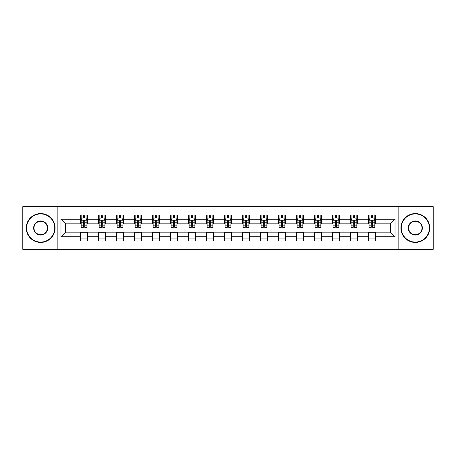 <?xml version="1.0" encoding="UTF-8"?>
<svg xmlns="http://www.w3.org/2000/svg" width="456" height="456" viewBox="0 0 456 456"><rect width="100%" height="100%" fill="white"/><g stroke="black" fill="none" stroke-linecap="round" stroke-linejoin="round"><path stroke-width="0.68" d="M398.829 249.341L433.2 249.341L433.2 206.659L398.829 206.659L398.829 249.341L57.171 249.341L57.171 206.659L22.8 206.659L22.8 249.341L57.171 249.341M398.829 206.659L57.171 206.659M375.413 219.233L375.413 215.021L368.494 215.021L368.494 219.233L357.418 219.233L357.418 215.021L350.499 215.021L350.499 219.233L339.424 219.233L339.424 215.021L332.504 215.021L332.504 219.233L321.429 219.233L321.429 215.021L314.509 215.021L314.509 219.233L303.434 219.233L303.434 215.021L296.514 215.021L296.514 219.233L285.445 219.233L285.445 215.021L278.519 215.021L278.519 219.233L267.45 219.233L267.45 215.021L260.53 215.021L260.53 219.233L249.455 219.233L249.455 215.021L242.535 215.021L242.535 219.233L231.46 219.233L231.46 215.021L224.54 215.021L224.54 219.233L213.465 219.233L213.465 215.021L206.545 215.021L206.545 219.233L195.47 219.233L195.47 215.021L188.55 215.021L188.55 219.233L177.481 219.233L177.481 215.021L170.555 215.021L170.555 219.233L159.486 219.233L159.486 215.021L152.566 215.021L152.566 219.233L141.491 219.233L141.491 215.021L134.571 215.021L134.571 219.233L123.496 219.233L123.496 215.021L116.576 215.021L116.576 219.233L105.501 219.233L105.501 215.021L98.581 215.021L98.581 219.233L87.506 219.233L87.506 215.021L80.587 215.021L80.587 219.233L60.979 219.233L60.979 236.767L65.596 232.15L80.587 232.15L80.587 240.979L87.506 240.979L87.506 232.15L98.581 232.15L98.581 240.979L105.501 240.979L105.501 232.15L116.576 232.15L116.576 240.979L123.496 240.979L123.496 232.15L134.571 232.15L134.571 240.979L141.491 240.979L141.491 232.15L152.566 232.15L152.566 240.979L159.486 240.979L159.486 232.15L170.555 232.15L170.555 240.979L177.481 240.979L177.481 232.15L188.55 232.15L188.55 240.979L195.47 240.979L195.47 232.15L206.545 232.15L206.545 240.979L213.465 240.979L213.465 232.15L224.54 232.15L224.54 240.979L231.46 240.979L231.46 232.15L242.535 232.15L242.535 240.979L249.455 240.979L249.455 232.15L260.53 232.15L260.53 240.979L267.45 240.979L267.45 232.15L278.519 232.15L278.519 240.979L285.445 240.979L285.445 232.15L296.514 232.15L296.514 240.979L303.434 240.979L303.434 232.15L314.509 232.15L314.509 240.979L321.429 240.979L321.429 232.15L332.504 232.15L332.504 240.979L339.424 240.979L339.424 232.15L350.499 232.15L350.499 240.979L357.418 240.979L357.418 232.15L368.494 232.15L368.494 240.979L375.413 240.979L375.413 232.15L390.404 232.15L390.404 223.85L375.413 223.85L375.413 219.233L395.021 219.233L395.021 236.767L375.413 236.767M368.494 236.767L357.418 236.767M350.499 236.767L339.424 236.767M332.504 236.767L321.429 236.767M314.509 236.767L303.434 236.767M296.514 236.767L285.445 236.767M278.519 236.767L267.45 236.767M260.53 236.767L249.455 236.767M242.535 236.767L231.46 236.767M224.54 236.767L213.465 236.767M206.545 236.767L195.47 236.767M188.55 236.767L177.481 236.767M170.555 236.767L159.486 236.767M152.566 236.767L141.491 236.767M134.571 236.767L123.496 236.767M116.576 236.767L105.501 236.767M98.581 236.767L87.506 236.767M80.587 236.767L60.979 236.767M368.494 219.233L368.494 223.85L357.418 223.85L357.418 219.233M350.499 219.233L350.499 223.85L339.424 223.85L339.424 219.233M332.504 219.233L332.504 223.85L321.429 223.85L321.429 219.233M314.509 219.233L314.509 223.85L303.434 223.85L303.434 219.233M296.514 219.233L296.514 223.85L285.445 223.85L285.445 219.233M278.519 219.233L278.519 223.85L267.45 223.85L267.45 219.233M260.53 219.233L260.53 223.85L249.455 223.85L249.455 219.233M242.535 219.233L242.535 223.85L231.46 223.85L231.46 219.233M224.54 219.233L224.54 223.85L213.465 223.85L213.465 219.233M206.545 219.233L206.545 223.85L195.47 223.85L195.47 219.233M188.55 219.233L188.55 223.85L177.481 223.85L177.481 219.233M170.555 219.233L170.555 223.85L159.486 223.85L159.486 219.233M152.566 219.233L152.566 223.85L141.491 223.85L141.491 219.233M134.571 219.233L134.571 223.85L123.496 223.85L123.496 219.233M116.576 219.233L116.576 223.85L105.501 223.85L105.501 219.233M98.581 219.233L98.581 223.85L87.506 223.85L87.506 219.233M80.587 219.233L80.587 223.85L65.596 223.85L60.979 219.233M65.596 223.85L65.596 232.15M395.021 236.767L390.404 232.15M390.404 223.85L395.021 219.233M80.587 217.905L81.162 217.905M83.357 217.905L84.742 217.905M86.931 217.905L87.506 217.905M80.587 223.731L81.162 223.731M83.357 223.731L84.742 223.731M86.931 223.731L87.506 223.731M80.587 232.269L87.506 232.269M80.587 238.095L87.506 238.095M98.581 232.269L105.501 232.269M98.581 238.095L105.501 238.095M98.581 217.905L99.157 217.905M101.352 217.905L102.737 217.905M104.926 217.905L105.501 217.905M98.581 223.731L99.157 223.731M101.352 223.731L102.737 223.731M104.926 223.731L105.501 223.731M116.576 232.269L123.496 232.269M116.576 238.095L123.496 238.095M116.576 217.905L117.152 217.905M119.347 217.905L120.726 217.905M122.92 217.905L123.496 217.905M116.576 223.731L117.152 223.731M119.347 223.731L120.726 223.731M122.92 223.731L123.496 223.731M134.571 232.269L141.491 232.269M134.571 238.095L141.491 238.095M134.571 217.905L135.147 217.905M137.336 217.905L138.721 217.905M140.915 217.905L141.491 217.905M134.571 223.731L135.147 223.731M137.336 223.731L138.721 223.731M140.915 223.731L141.491 223.731M152.566 232.269L159.486 232.269M152.566 238.095L159.486 238.095M152.566 217.905L153.142 217.905M155.331 217.905L156.716 217.905M158.91 217.905L159.486 217.905M152.566 223.731L153.142 223.731M155.331 223.731L156.716 223.731M158.91 223.731L159.486 223.731M170.555 232.269L177.481 232.269M170.555 238.095L177.481 238.095M170.555 217.905L171.137 217.905M173.326 217.905L174.711 217.905M176.899 217.905L177.481 217.905M170.555 223.731L171.137 223.731M173.326 223.731L174.711 223.731M176.899 223.731L177.481 223.731M188.55 232.269L195.47 232.269M188.55 238.095L195.47 238.095M188.55 217.905L189.126 217.905M191.32 217.905L192.706 217.905M194.894 217.905L195.47 217.905M188.55 223.731L189.126 223.731M191.32 223.731L192.706 223.731M194.894 223.731L195.47 223.731M206.545 232.269L213.465 232.269M206.545 238.095L213.465 238.095M206.545 217.905L207.121 217.905M209.315 217.905L210.7 217.905M212.889 217.905L213.465 217.905M206.545 223.731L207.121 223.731M209.315 223.731L210.7 223.731M212.889 223.731L213.465 223.731M224.54 232.269L231.46 232.269M224.54 238.095L231.46 238.095M224.54 217.905L225.116 217.905M227.31 217.905L228.69 217.905M230.884 217.905L231.46 217.905M224.54 223.731L225.116 223.731M227.31 223.731L228.69 223.731M230.884 223.731L231.46 223.731M242.535 232.269L249.455 232.269M242.535 238.095L249.455 238.095M242.535 217.905L243.111 217.905M245.299 217.905L246.685 217.905M248.879 217.905L249.455 217.905M242.535 223.731L243.111 223.731M245.299 223.731L246.685 223.731M248.879 223.731L249.455 223.731M260.53 232.269L267.45 232.269M260.53 238.095L267.45 238.095M260.53 217.905L261.106 217.905M263.294 217.905L264.68 217.905M266.874 217.905L267.45 217.905M260.53 223.731L261.106 223.731M263.294 223.731L264.68 223.731M266.874 223.731L267.45 223.731M278.519 232.269L285.445 232.269M278.519 238.095L285.445 238.095M278.519 217.905L279.1 217.905M281.289 217.905L282.674 217.905M284.863 217.905L285.445 217.905M278.519 223.731L279.1 223.731M281.289 223.731L282.674 223.731M284.863 223.731L285.445 223.731M296.514 232.269L303.434 232.269M296.514 238.095L303.434 238.095M296.514 217.905L297.09 217.905M299.284 217.905L300.669 217.905M302.858 217.905L303.434 217.905M296.514 223.731L297.09 223.731M299.284 223.731L300.669 223.731M302.858 223.731L303.434 223.731M314.509 232.269L321.429 232.269M314.509 238.095L321.429 238.095M314.509 217.905L315.085 217.905M317.279 217.905L318.664 217.905M320.853 217.905L321.429 217.905M314.509 223.731L315.085 223.731M317.279 223.731L318.664 223.731M320.853 223.731L321.429 223.731M332.504 232.269L339.424 232.269M332.504 238.095L339.424 238.095M332.504 217.905L333.079 217.905M335.274 217.905L336.653 217.905M338.848 217.905L339.424 217.905M332.504 223.731L333.079 223.731M335.274 223.731L336.653 223.731M338.848 223.731L339.424 223.731M350.499 232.269L357.418 232.269M350.499 238.095L357.418 238.095M350.499 217.905L351.074 217.905M353.263 217.905L354.648 217.905M356.843 217.905L357.418 217.905M350.499 223.731L351.074 223.731M353.263 223.731L354.648 223.731M356.843 223.731L357.418 223.731M368.494 232.269L375.413 232.269M368.494 238.095L375.413 238.095M368.494 217.905L369.069 217.905M371.258 217.905L372.643 217.905M374.838 217.905L375.413 217.905M368.494 223.731L369.069 223.731M371.258 223.731L372.643 223.731M374.838 223.731L375.413 223.731M84.742 216.526L83.357 216.526M86.931 225.862L84.742 225.862L84.742 227.31L86.931 227.31L86.931 220.271L85.779 217.962L82.319 217.962L81.162 220.271L81.162 227.31L83.357 227.31L83.357 225.862L81.162 225.862M81.162 220.271L81.162 215.021M86.931 220.271L86.931 215.021M83.357 217.962L83.357 215.021M84.742 215.021L84.742 217.962M84.742 225.862L84.742 221.137C84.28 220.248 83.819 220.248 83.357 221.137L83.357 225.862M40.681 213.927A14.073 14.073 0 0 0 26.608 228A14.073 14.073 0 0 0 40.681 242.073A14.073 14.073 0 0 0 54.748 228A14.073 14.073 0 0 0 40.681 213.927M40.681 242.421A14.421 14.421 0 0 1 26.26 228A14.421 14.421 0 0 1 40.681 213.579A14.421 14.421 0 0 1 55.096 228A14.421 14.421 0 0 1 40.681 242.421M40.681 220.966A7.034 7.034 0 0 1 47.715 228A7.034 7.034 0 0 1 40.681 235.034A7.034 7.034 0 0 1 33.641 228A7.034 7.034 0 0 1 40.681 220.966M40.681 234.692A6.692 6.692 0 0 0 47.367 228A6.692 6.692 0 0 0 40.681 221.308A6.692 6.692 0 0 0 33.989 228A6.692 6.692 0 0 0 40.681 234.692M415.319 213.927A14.073 14.073 0 0 0 401.251 228A14.073 14.073 0 0 0 415.319 242.073A14.073 14.073 0 0 0 429.392 228A14.073 14.073 0 0 0 415.319 213.927M415.319 242.421A14.421 14.421 0 0 1 400.904 228A14.421 14.421 0 0 1 415.319 213.579A14.421 14.421 0 0 1 429.74 228A14.421 14.421 0 0 1 415.319 242.421M415.319 220.966A7.034 7.034 0 0 1 422.359 228A7.034 7.034 0 0 1 415.319 235.034A7.034 7.034 0 0 1 408.285 228A7.034 7.034 0 0 1 415.319 220.966M415.319 234.692A6.692 6.692 0 0 0 422.011 228A6.692 6.692 0 0 0 415.319 221.308A6.692 6.692 0 0 0 408.633 228A6.692 6.692 0 0 0 415.319 234.692M102.737 216.526L101.352 216.526M104.926 225.862L102.737 225.862L102.737 227.31L104.926 227.31L104.926 220.271L103.774 217.962L100.314 217.962L99.157 220.271L99.157 227.31L101.352 227.31L101.352 225.862L99.157 225.862M99.157 220.271L99.157 215.021M104.926 220.271L104.926 215.021M101.352 217.962L101.352 215.021M102.737 215.021L102.737 217.962M102.737 225.862L102.737 221.137C102.275 220.248 101.813 220.248 101.352 221.137L101.352 225.862M120.726 216.526L119.347 216.526M122.92 225.862L120.726 225.862L120.726 227.31L122.92 227.31L122.92 220.271L121.769 217.962L118.303 217.962L117.152 220.271L117.152 227.31L119.347 227.31L119.347 225.862L117.152 225.862M117.152 220.271L117.152 215.021M122.92 220.271L122.92 215.021M119.347 217.962L119.347 215.021M120.726 215.021L120.726 217.962M120.726 225.862L120.726 221.137C120.27 220.248 119.808 220.248 119.347 221.137L119.347 225.862M138.721 216.526L137.336 216.526M140.915 225.862L138.721 225.862L138.721 227.31L140.915 227.31L140.915 220.271L139.758 217.962L136.298 217.962L135.147 220.271L135.147 227.31L137.336 227.31L137.336 225.862L135.147 225.862M135.147 220.271L135.147 215.021M140.915 220.271L140.915 215.021M137.336 217.962L137.336 215.021M138.721 215.021L138.721 217.962M138.721 225.862L138.721 221.137C138.259 220.248 137.797 220.248 137.336 221.137L137.336 225.862M156.716 216.526L155.331 216.526M158.91 225.862L156.716 225.862L156.716 227.31L158.91 227.31L158.91 220.271L157.753 217.962L154.293 217.962L153.142 220.271L153.142 227.31L155.331 227.31L155.331 225.862L153.142 225.862M153.142 220.271L153.142 215.021M158.91 220.271L158.91 215.021M155.331 217.962L155.331 215.021M156.716 215.021L156.716 217.962M156.716 225.862L156.716 221.137C156.254 220.248 155.792 220.248 155.331 221.137L155.331 225.862M174.711 216.526L173.326 216.526M176.899 225.862L174.711 225.862L174.711 227.31L176.899 227.31L176.899 220.271L175.748 217.962L172.288 217.962L171.137 220.271L171.137 227.31L173.326 227.31L173.326 225.862L171.137 225.862M171.137 220.271L171.137 215.021M176.899 220.271L176.899 215.021M173.326 217.962L173.326 215.021M174.711 215.021L174.711 217.962M174.711 225.862L174.711 221.137C174.249 220.248 173.787 220.248 173.326 221.137L173.326 225.862M192.706 216.526L191.32 216.526M194.894 225.862L192.706 225.862L192.706 227.31L194.894 227.31L194.894 220.271L193.743 217.962L190.283 217.962L189.126 220.271L189.126 227.31L191.32 227.31L191.32 225.862L189.126 225.862M189.126 220.271L189.126 215.021M194.894 220.271L194.894 215.021M191.32 217.962L191.32 215.021M192.706 215.021L192.706 217.962M192.706 225.862L192.706 221.137C192.244 220.248 191.782 220.248 191.32 221.137L191.32 225.862M210.7 216.526L209.315 216.526M212.889 225.862L210.7 225.862L210.7 227.31L212.889 227.31L212.889 220.271L211.738 217.962L208.278 217.962L207.121 220.271L207.121 227.31L209.315 227.31L209.315 225.862L207.121 225.862M207.121 220.271L207.121 215.021M212.889 220.271L212.889 215.021M209.315 217.962L209.315 215.021M210.7 215.021L210.7 217.962M210.7 225.862L210.7 221.137C210.239 220.248 209.777 220.248 209.315 221.137L209.315 225.862M228.69 216.526L227.31 216.526M230.884 225.862L228.69 225.862L228.69 227.31L230.884 227.31L230.884 220.271L229.733 217.962L226.267 217.962L225.116 220.271L225.116 227.31L227.31 227.31L227.31 225.862L225.116 225.862M225.116 220.271L225.116 215.021M230.884 220.271L230.884 215.021M227.31 217.962L227.31 215.021M228.69 215.021L228.69 217.962M228.69 225.862L228.69 221.137C228.234 220.248 227.772 220.248 227.31 221.137L227.31 225.862M246.685 216.526L245.299 216.526M248.879 225.862L246.685 225.862L246.685 227.31L248.879 227.31L248.879 220.271L247.722 217.962L244.262 217.962L243.111 220.271L243.111 227.31L245.299 227.31L245.299 225.862L243.111 225.862M243.111 220.271L243.111 215.021M248.879 220.271L248.879 215.021M245.299 217.962L245.299 215.021M246.685 215.021L246.685 217.962M246.685 225.862L246.685 221.137C246.223 220.248 245.761 220.248 245.299 221.137L245.299 225.862M264.68 216.526L263.294 216.526M266.874 225.862L264.68 225.862L264.68 227.31L266.874 227.31L266.874 220.271L265.717 217.962L262.257 217.962L261.106 220.271L261.106 227.31L263.294 227.31L263.294 225.862L261.106 225.862M261.106 220.271L261.106 215.021M266.874 220.271L266.874 215.021M263.294 217.962L263.294 215.021M264.68 215.021L264.68 217.962M264.68 225.862L264.68 221.137C264.218 220.248 263.756 220.248 263.294 221.137L263.294 225.862M282.674 216.526L281.289 216.526M284.863 225.862L282.674 225.862L282.674 227.31L284.863 227.31L284.863 220.271L283.712 217.962L280.252 217.962L279.1 220.271L279.1 227.31L281.289 227.31L281.289 225.862L279.1 225.862M279.1 220.271L279.1 215.021M284.863 220.271L284.863 215.021M281.289 217.962L281.289 215.021M282.674 215.021L282.674 217.962M282.674 225.862L282.674 221.137C282.213 220.248 281.751 220.248 281.289 221.137L281.289 225.862M300.669 216.526L299.284 216.526M302.858 225.862L300.669 225.862L300.669 227.31L302.858 227.31L302.858 220.271L301.707 217.962L298.247 217.962L297.09 220.271L297.09 227.31L299.284 227.31L299.284 225.862L297.09 225.862M297.09 220.271L297.09 215.021M302.858 220.271L302.858 215.021M299.284 217.962L299.284 215.021M300.669 215.021L300.669 217.962M300.669 225.862L300.669 221.137C300.208 220.248 299.746 220.248 299.284 221.137L299.284 225.862M318.664 216.526L317.279 216.526M320.853 225.862L318.664 225.862L318.664 227.31L320.853 227.31L320.853 220.271L319.702 217.962L316.242 217.962L315.085 220.271L315.085 227.31L317.279 227.31L317.279 225.862L315.085 225.862M315.085 220.271L315.085 215.021M320.853 220.271L320.853 215.021M317.279 217.962L317.279 215.021M318.664 215.021L318.664 217.962M318.664 225.862L318.664 221.137C318.202 220.248 317.741 220.248 317.279 221.137L317.279 225.862M336.653 216.526L335.274 216.526M338.848 225.862L336.653 225.862L336.653 227.31L338.848 227.31L338.848 220.271L337.697 217.962L334.231 217.962L333.079 220.271L333.079 227.31L335.274 227.31L335.274 225.862L333.079 225.862M333.079 220.271L333.079 215.021M338.848 220.271L338.848 215.021M335.274 217.962L335.274 215.021M336.653 215.021L336.653 217.962M336.653 225.862L336.653 221.137C336.197 220.248 335.736 220.248 335.274 221.137L335.274 225.862M354.648 216.526L353.263 216.526M356.843 225.862L354.648 225.862L354.648 227.31L356.843 227.31L356.843 220.271L355.686 217.962L352.226 217.962L351.074 220.271L351.074 227.31L353.263 227.31L353.263 225.862L351.074 225.862M351.074 220.271L351.074 215.021M356.843 220.271L356.843 215.021M353.263 217.962L353.263 215.021M354.648 215.021L354.648 217.962M354.648 225.862L354.648 221.137C354.187 220.248 353.725 220.248 353.263 221.137L353.263 225.862M372.643 216.526L371.258 216.526M374.838 225.862L372.643 225.862L372.643 227.31L374.838 227.31L374.838 220.271L373.681 217.962L370.221 217.962L369.069 220.271L369.069 227.31L371.258 227.31L371.258 225.862L369.069 225.862M369.069 220.271L369.069 215.021M374.838 220.271L374.838 215.021M371.258 217.962L371.258 215.021M372.643 215.021L372.643 217.962M372.643 225.862L372.643 221.137C372.181 220.248 371.72 220.248 371.258 221.137L371.258 225.862M86.902 220.214L81.196 220.214M81.162 218.105L82.251 218.105M85.848 218.105L86.931 218.105M83.357 222.767L81.162 222.767M86.931 222.767L84.742 222.767M84.742 217.255L83.357 217.255M104.897 220.214L99.186 220.214M99.157 218.105L100.246 218.105M103.843 218.105L104.926 218.105M101.352 222.767L99.157 222.767M104.926 222.767L102.737 222.767M102.737 217.255L101.352 217.255M122.892 220.214L117.181 220.214M117.152 218.105L118.235 218.105M121.837 218.105L122.92 218.105M119.347 222.767L117.152 222.767M122.92 222.767L120.726 222.767M120.726 217.255L119.347 217.255M140.887 220.214L135.175 220.214M135.147 218.105L136.23 218.105M139.832 218.105L140.915 218.105M137.336 222.767L135.147 222.767M140.915 222.767L138.721 222.767M138.721 217.255L137.336 217.255M158.882 220.214L153.17 220.214M153.142 218.105L154.225 218.105M157.822 218.105L158.91 218.105M155.331 222.767L153.142 222.767M158.91 222.767L156.716 222.767M156.716 217.255L155.331 217.255M176.871 220.214L171.165 220.214M171.137 218.105L172.22 218.105M175.816 218.105L176.899 218.105M173.326 222.767L171.137 222.767M176.899 222.767L174.711 222.767M174.711 217.255L173.326 217.255M194.866 220.214L189.154 220.214M189.126 218.105L190.215 218.105M193.811 218.105L194.894 218.105M191.32 222.767L189.126 222.767M194.894 222.767L192.706 222.767M192.706 217.255L191.32 217.255M212.861 220.214L207.149 220.214M207.121 218.105L208.204 218.105M211.806 218.105L212.889 218.105M209.315 222.767L207.121 222.767M212.889 222.767L210.7 222.767M210.7 217.255L209.315 217.255M230.856 220.214L225.144 220.214M225.116 218.105L226.199 218.105M229.801 218.105L230.884 218.105M227.31 222.767L225.116 222.767M230.884 222.767L228.69 222.767M228.69 217.255L227.31 217.255M248.851 220.214L243.139 220.214M243.111 218.105L244.194 218.105M247.796 218.105L248.879 218.105M245.299 222.767L243.111 222.767M248.879 222.767L246.685 222.767M246.685 217.255L245.299 217.255M266.845 220.214L261.134 220.214M261.106 218.105L262.189 218.105M265.785 218.105L266.874 218.105M263.294 222.767L261.106 222.767M266.874 222.767L264.68 222.767M264.68 217.255L263.294 217.255M284.835 220.214L279.129 220.214M279.1 218.105L280.183 218.105M283.78 218.105L284.863 218.105M281.289 222.767L279.1 222.767M284.863 222.767L282.674 222.767M282.674 217.255L281.289 217.255M302.83 220.214L297.118 220.214M297.09 218.105L298.178 218.105M301.775 218.105L302.858 218.105M299.284 222.767L297.09 222.767M302.858 222.767L300.669 222.767M300.669 217.255L299.284 217.255M320.825 220.214L315.113 220.214M315.085 218.105L316.168 218.105M319.77 218.105L320.853 218.105M317.279 222.767L315.085 222.767M320.853 222.767L318.664 222.767M318.664 217.255L317.279 217.255M338.819 220.214L333.108 220.214M333.079 218.105L334.162 218.105M337.765 218.105L338.848 218.105M335.274 222.767L333.079 222.767M338.848 222.767L336.653 222.767M336.653 217.255L335.274 217.255M356.814 220.214L351.103 220.214M351.074 218.105L352.157 218.105M355.754 218.105L356.843 218.105M353.263 222.767L351.074 222.767M356.843 222.767L354.648 222.767M354.648 217.255L353.263 217.255M374.803 220.214L369.098 220.214M369.069 218.105L370.152 218.105M373.749 218.105L374.838 218.105M371.258 222.767L369.069 222.767M374.838 222.767L372.643 222.767M372.643 217.255L371.258 217.255"/></g></svg>
